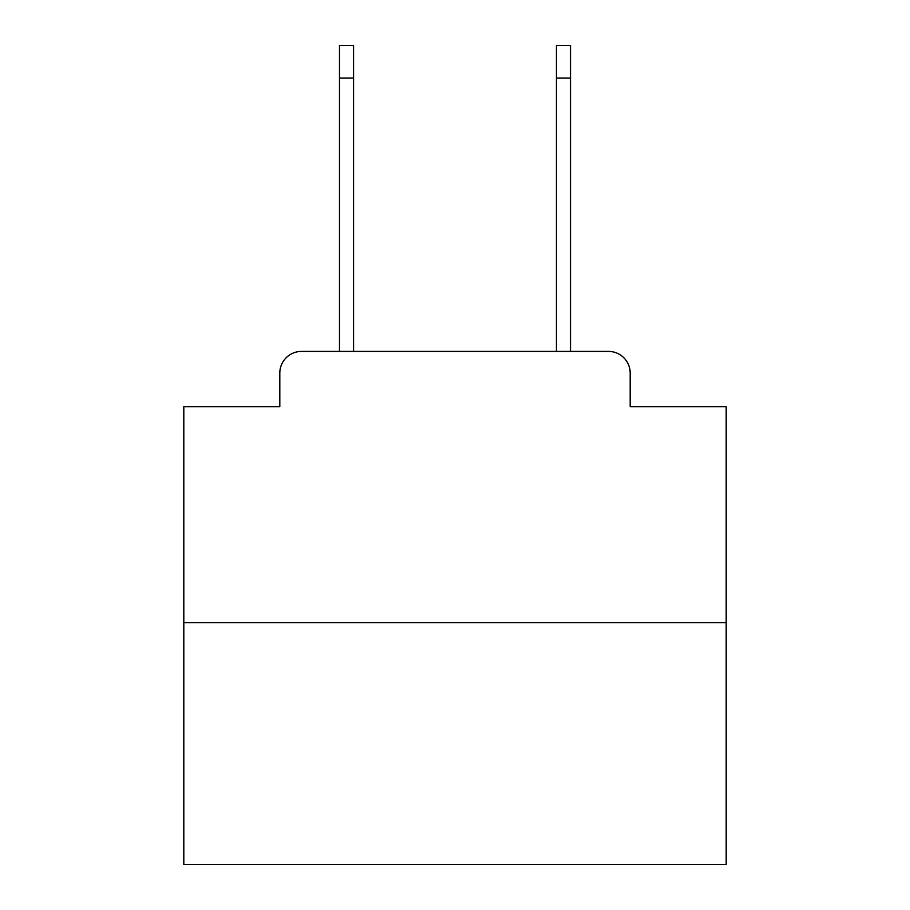 <?xml version="1.0" encoding="UTF-8"?>
<svg xmlns="http://www.w3.org/2000/svg" width="910" height="910" viewBox="0 0 910 910"><rect width="100%" height="100%" fill="white"/><g stroke="black" fill="none" stroke-linecap="round" stroke-linejoin="round"><path stroke-width="1.36" d="M279.814 373.1L279.814 406.724L279.814 373.1A21.692 21.692 0 0 1 301.506 351.408L339.476 351.408L339.476 45.5L353.569 45.5L353.569 351.408L370.393 351.408M726.191 622.599L183.809 622.599L183.809 864.5L726.191 864.5L726.191 406.724L630.186 406.724L630.186 373.1A21.692 21.692 0 0 0 608.494 351.408L301.506 351.408M183.809 622.599L183.809 406.724L279.814 406.724M539.607 351.408L556.431 351.408L556.431 45.5L570.524 45.5L570.524 78.044L556.431 78.044M570.524 78.044L570.524 351.408L608.494 351.408M630.186 406.724L630.186 373.1M339.476 78.044L353.569 78.044"/></g></svg>
